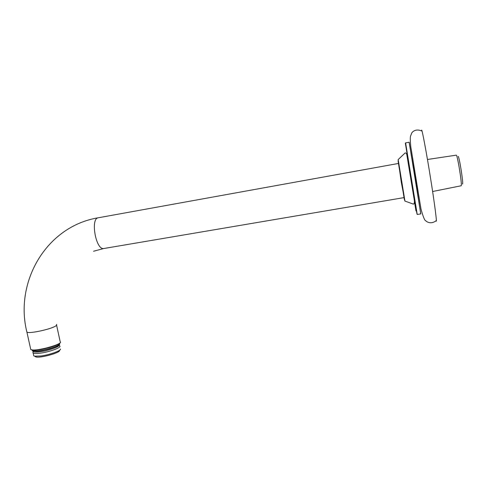 <?xml version="1.0" encoding="UTF-8"?>
<svg xmlns="http://www.w3.org/2000/svg" width="487" height="487" viewBox="0 0 487 487"><rect width="100%" height="100%" fill="white"/><g stroke="black" fill="none" stroke-linecap="round" stroke-linejoin="round"><path stroke-width="0.73" d="M427.458 159.48L456.295 155.158C457.494 154.957 462.388 185.547 461.159 185.766L461.104 185.778M458.121 156.394C459.332 156.321 463.904 185.839 462.394 183.97M60.479 341.935C62.184 344.346 37.122 351.346 31.667 349.782L30.754 349.477L30.547 348.54M31.058 349.623L32.118 350.05C37.103 351.529 60.315 345.228 60.138 342.684M34.9 356.32L35.977 356.953C40.518 358.298 60.772 352.545 59.505 350.433L59.749 350.068M60.431 349.039C61.526 350.585 49.211 354.974 40.823 355.985L34.638 356.167L33.773 355.863L33.579 354.98M33.463 351.693L32.842 352.655L33.159 353.093C34.34 353.635 36.689 353.672 40.208 353.191C49.698 351.991 62.701 347.097 59.511 345.861M59.408 343.512C61.648 345.301 44.981 350.634 36.409 351.017L32.386 350.628L32.081 350.025M59.505 343.828C61.38 345.673 44.895 350.902 36.464 351.273L32.501 350.914L32.209 350.098M421.632 130.206C421.845 127.85 426.795 154.312 430.575 178.37C434.434 202.239 437.344 224.903 436.102 220.714C430.727 224.927 426.058 221.384 425.827 220.769C424.767 220.855 423.148 216.928 420.981 208.984L410.803 146.843C410.243 141.267 410.133 137.754 410.48 136.317L411.631 133.274C411.667 132.738 415.021 128.13 421.541 130.936M406.815 154.635L414.413 200.851C416.525 214.067 416.519 214.243 414.407 201.393M405.342 143.202L411.564 181.03C408.283 160.162 404.941 141.723 405.598 142.898L409.177 142.204L420.78 213.89M26.73 331.312L26.913 332.134C29.171 333.905 49.869 329.456 55.232 326.266C56.693 325.462 57.089 324.847 56.419 324.409M30.754 349.477L26.913 332.134C14.269 282.283 46.119 226.212 98.429 217.75L97.96 217.835C90.472 219.15 95.823 249.721 103.579 248.553L104.048 248.473M417.219 214.463L405.604 142.874M404.947 201.064L398.171 159.596M398.08 161.045L404.387 199.688M409.098 142.241L415.654 180.44L420.713 213.903M432.62 191.507L461.159 185.766M31.667 349.782L32.118 350.05M60.132 341.484L56.602 325.237M93.522 251.249L103.579 248.553L403.912 197.631M98.429 217.75L398.342 163.474M35.977 356.953L34.638 356.167M33.773 355.863L33.159 353.093M32.842 352.655L33.475 351.699M32.331 350.591L32.203 350.062M59.292 343.603L59.42 344.108M59.42 344.443C60.035 346.123 55.238 348.29 45.029 350.95C33.53 353.093 33.646 351.772 32.501 350.914M420.805 213.89L417.225 214.469C416.726 214.152 414.601 199.177 411.576 181.036M414.413 200.851C414.48 202.732 414.151 203.828 413.414 204.144L404.855 201.04L401.215 181.858L398.123 159.639L405.099 152.961C405.854 152.766 406.481 153.46 406.968 155.049"/></g></svg>
